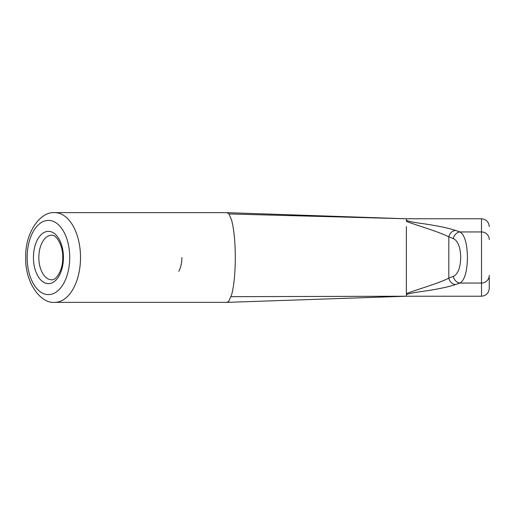 <?xml version="1.0" encoding="UTF-8"?>
<svg xmlns="http://www.w3.org/2000/svg" width="515" height="515" viewBox="0 0 515 515"><rect width="100%" height="100%" fill="white"/><g stroke="black" fill="none" stroke-linecap="round" stroke-linejoin="round"><path stroke-width="0.77" d="M489.25 277.508L489.25 288.484C488.754 293.151 486.173 295.732 481.506 296.228L481.506 218.772L406.374 218.772L406.374 220.491L407.32 220.729C412.927 222.66 425.132 223.703 433.269 225.306C442.276 226.806 449.698 228.518 455.518 230.43L460.05 231.95C464.704 234.975 467.163 243.492 467.433 257.5C467.169 271.489 464.704 280.005 460.05 283.05L481.506 283.05A7.744 7.628 0 0 0 489.25 275.422M226.915 302.357L228.712 301.41L231.686 294.586C234.022 285.439 235.233 273.079 235.316 257.5C235.226 241.587 233.971 229.072 231.557 219.95L228.995 213.944L406.374 218.772L226.922 212.644M455.518 230.43A7.744 6.792 -71.3 0 0 448.81 236.894L448.81 278.106A7.744 6.792 71.3 0 0 455.518 284.57C449.698 286.482 442.288 288.188 433.289 289.694C425.152 291.29 412.991 292.333 407.333 294.265L406.374 293.601C418.328 289.044 439.089 283.269 448.81 278.106L453.342 276.381C457.97 274.122 460.429 267.826 460.725 257.5C460.423 247.161 457.964 240.866 453.342 238.619L448.81 236.894C439.089 231.731 418.328 225.956 406.374 221.392L407.32 220.729M407.333 294.265L406.374 294.509L406.374 296.228L481.506 296.228M406.374 293.601L406.374 226.516M231.061 296.666L406.374 296.228L227.076 302.357M228.995 213.944L227.07 212.644M178.834 271.341A20.651 11.845 -90 0 0 181.885 257.5M489.25 226.516C488.754 221.849 486.173 219.268 481.506 218.772M453.342 276.381A7.744 6.753 71.7 0 0 460.05 283.05L455.518 284.57M453.342 238.619A7.744 6.753 -71.7 0 1 460.05 231.95L481.506 231.95A7.744 7.628 0 0 1 489.25 239.578M38.837 257.5A22.267 12.772 -90 0 0 51.609 279.767C55.639 280.83 63.107 270.562 62.733 257.5C63.107 244.438 55.639 234.171 51.609 235.233A22.267 12.772 -90 0 0 38.837 257.5M63.429 257.5A26.143 14.993 90 0 1 48.436 283.643A26.143 14.993 90 0 1 33.443 257.5A26.143 14.993 90 0 1 48.436 231.357A26.143 14.993 90 0 1 63.429 257.5M27.153 257.5A37.112 21.289 -90 0 0 48.436 294.612A37.112 21.289 -90 0 0 69.725 257.5A37.112 21.289 -90 0 0 48.436 220.388A37.112 21.289 -90 0 0 27.153 257.5M54.783 302.357C40.234 303.856 24.791 281.75 25.75 257.5C24.791 233.25 40.234 211.144 54.783 212.644A44.857 25.731 90 0 1 80.514 257.5A44.857 25.731 90 0 1 54.783 302.357L227.006 302.357M54.783 212.644L227.006 212.644"/></g></svg>
